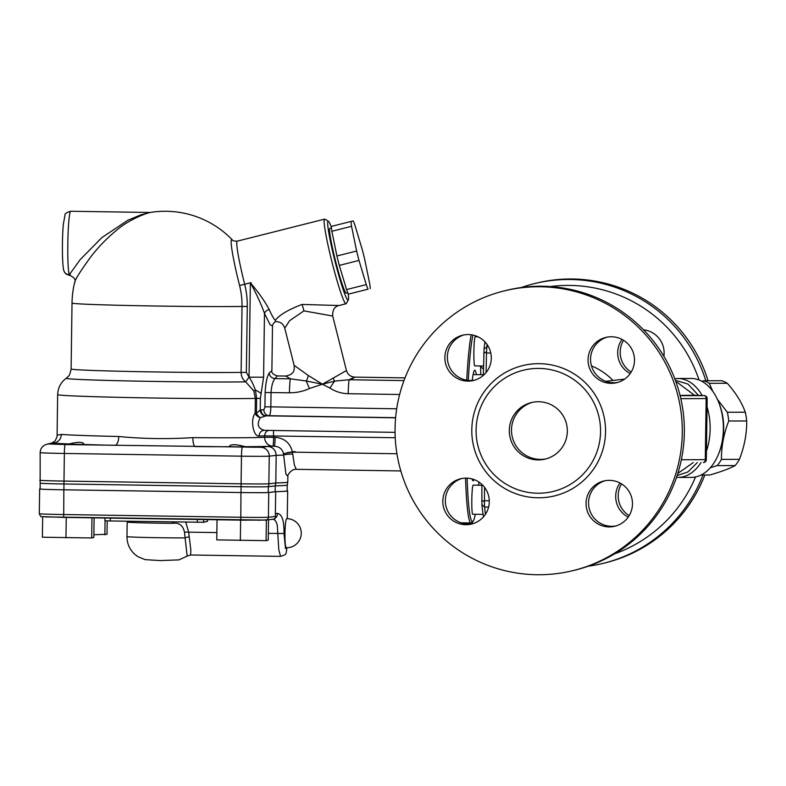 <?xml version="1.0" encoding="UTF-8"?>
<svg xmlns="http://www.w3.org/2000/svg" width="786" height="786" viewBox="0 0 786 786"><rect width="100%" height="100%" fill="white"/><g stroke="black" fill="none" stroke-linecap="round" stroke-linejoin="round"><path stroke-width="1.18" d="M706.663 434.55L706.82 423.625M698.538 395.407L687.996 384.108L675.37 380.286M677.1 475.618L687.986 471.914L697.32 462.541M680.037 395.397L694.578 395.27M504.995 290.692L507.049 290.201A144.035 143.602 76.5 0 1 684.341 432.447A144.035 143.602 76.5 0 1 574.409 570.282L572.346 570.774A144.035 143.602 76.5 0 1 395.063 428.517A144.035 143.602 76.5 0 1 678.289 397.156A144.035 143.602 76.5 0 1 572.346 570.774M461.883 478.517A23.275 23.207 -103.5 0 0 468.24 524.085A23.275 23.207 -103.5 0 0 472.75 523.712M605.073 480.727A23.275 23.207 -103.5 0 0 588.547 502.667A23.275 23.207 -103.5 0 0 615.949 525.922M607.087 337.155A23.275 23.207 -103.5 0 0 613.444 382.723A23.275 23.207 -103.5 0 0 617.953 382.35M463.887 334.944A23.275 23.207 -103.5 0 0 447.362 356.883A23.275 23.207 -103.5 0 0 474.754 380.139M600.553 431.779A62.418 62.232 -103.5 0 0 523.722 370.137A62.418 62.232 -103.5 0 0 476.09 429.863A62.418 62.232 -103.5 0 0 552.912 491.505A62.418 62.232 -103.5 0 0 600.553 431.779M444.866 357.483A23.275 23.207 76.5 0 1 490.641 352.413A23.275 23.207 76.5 0 1 473.516 380.473A23.275 23.207 76.5 0 1 444.866 357.483M611.596 336.781A23.275 23.207 76.5 0 1 616.715 382.684A23.275 23.207 76.5 0 1 588.704 365.48A23.275 23.207 76.5 0 1 611.596 336.781M632.475 503.983A23.275 23.207 76.5 0 1 586.7 509.053A23.275 23.207 76.5 0 1 603.825 480.993A23.275 23.207 76.5 0 1 632.475 503.983M465.744 524.694A23.275 23.207 76.5 0 1 460.625 478.782A23.275 23.207 76.5 0 1 488.637 495.995A23.275 23.207 76.5 0 1 465.744 524.694M532.613 402.285A29.102 29.013 -103.5 0 0 511.499 429.844A29.102 29.013 -103.5 0 0 546.211 458.828M567.335 431.268A29.102 29.013 76.5 0 1 545.12 459.112A29.102 29.013 76.5 0 1 509.308 430.374A29.102 29.013 76.5 0 1 531.513 402.53A29.102 29.013 76.5 0 1 567.335 431.268M695.522 476.945A138.218 137.796 76.5 0 1 614.632 553.825M473.27 523.555A138.218 137.796 76.5 0 1 471.964 522.287M550.357 286.566A138.218 137.796 76.5 0 1 699.029 380.002M705.848 380.778A144.035 143.602 -103.5 0 0 521.226 287.538M464.929 522.867A144.035 143.602 -103.5 0 0 465.96 523.938M588.252 566.205A144.035 143.602 -103.5 0 0 702.939 475.019M483.478 369.076A23.275 23.207 76.5 0 1 480.521 366.315M630.195 373.556A23.275 23.207 76.5 0 1 621.981 339.424M643.518 329.796A23.275 23.207 76.5 0 1 663.885 356.313M628.191 517.129A23.275 23.207 76.5 0 1 619.977 482.997M602.43 563.542L604.483 563.041A144.035 143.602 -103.5 0 0 704.816 475.009M708.058 380.768A144.035 143.602 -103.5 0 0 537.133 282.96L535.07 283.461M621.51 483.871A23.275 23.207 -103.5 0 0 629.154 515.645M623.514 340.299A23.275 23.207 -103.5 0 0 631.158 372.073M45.166 516.913L265.491 520.096M236.507 520.057L246.293 520.194M258.211 520.253L268.291 519.821M256.845 447.126L230.701 446.743L256.845 447.126M266.366 520.293L266.081 540.65L268.232 540.139L268.517 519.801M217.044 519.752L216.759 539.894L266.081 540.65M240.634 520.165L240.349 540.532M62.035 517.365L70.75 517.502M82.471 444.444L56.327 444.051L82.471 444.444M91.982 517.827L91.707 537.968L93.848 537.447L94.124 517.866M42.67 516.844L42.385 537.202L91.707 537.968M66.25 517.483L65.965 537.84M347.805 292.795L346.312 293.168A33.464 2.594 -104.2 0 1 335.612 261.345A33.464 2.594 -104.2 0 1 329.943 228.284L331.427 227.901M351.548 226.319L356.618 251.019A37.826 2.928 75.8 0 0 358.996 260.441L366.256 284.611A37.826 2.928 75.8 0 0 368.074 289.169L348.385 294.131A37.826 2.928 -104.2 0 1 346.567 289.572L339.306 265.403A37.826 2.928 -104.2 0 1 336.929 255.981L331.859 231.281A37.826 2.928 -104.2 0 1 331.309 226.417L350.998 221.456A37.826 2.928 75.8 0 0 351.548 226.319L331.859 231.281M348.178 293.679A40.734 3.154 -104.2 0 1 348.296 300.046A40.734 3.154 -104.2 0 1 335.455 263.015A40.734 3.154 -104.2 0 1 328.165 221.23A40.734 3.154 -104.2 0 1 328.43 221.288A40.734 3.154 -104.2 0 1 331.348 226.938M366.256 284.611L346.567 289.572M368.074 289.169L348.385 294.131M370.265 288.639A37.826 2.928 75.8 0 0 369.715 283.775L364.645 259.075A37.826 2.928 75.8 0 0 362.267 249.653L355.007 225.484A37.826 2.928 75.8 0 0 353.189 220.925L350.998 221.456M356.618 251.019L336.929 255.981M358.996 260.441L339.306 265.403M40.224 483.164L40.224 483.164A25.692 0.491 0.8 0 0 63.98 483.98L241.086 486.711A25.692 0.491 0.8 0 0 268.34 486.681A988.817 18.982 0.8 0 0 275.267 485.866L275.188 491.682A988.817 18.982 -179.2 0 1 268.252 492.498A25.692 0.491 -179.2 0 1 241.007 492.527L63.902 489.806A25.692 0.491 -179.2 0 1 40.145 488.98L40.155 452.608A26.184 0.501 0.8 0 0 64.364 453.453A8.725 0.658 -89.1 0 1 65.15 444.562L49.056 443.982L52.809 443.078A114.933 2.211 0.8 0 0 69.148 443.962C78.59 441.644 83.513 441.791 83.925 444.395L58.704 444.277L69.148 443.962M287.244 485.031L287.784 482.113A125.121 2.397 -179.2 0 1 275.798 482.968L275.267 485.866A124.62 2.397 0.8 0 0 287.244 485.031L287.165 490.828A124.62 2.397 -179.2 0 1 275.188 491.682M244.888 446.595L254.124 447.263L229.247 446.723C230.082 444.1 235.299 444.061 244.888 446.595M268.507 430.404A5.816 5.551 -92.7 0 0 264.656 435.847L264.636 437.301A106.208 2.044 -179.2 0 1 192.894 437.645A8.725 2.437 -89.5 0 0 195.203 446.566A114.933 2.211 0.8 0 0 229.247 446.733M287.873 475.795L287.863 476.247C286.517 476.896 290.928 468.584 296.302 469.33L294.357 464.958L292.451 452.147C290.25 443.029 284.463 438.087 275.11 437.33L264.636 437.301A8.725 8.332 -92.7 0 0 272.84 446.193L274.324 446.212C279.295 446.576 282.351 449.042 283.491 453.601L285.927 474.204L287.863 476.178L287.784 482.113M328.43 221.288L324.923 219.176A43.643 3.38 75.8 0 0 324.638 219.117L324.638 219.117A43.643 3.38 75.8 0 0 332.036 262.239A43.643 3.38 75.8 0 0 345.987 303.76A43.643 3.38 75.8 0 0 345.997 303.76A43.643 3.38 75.8 0 0 346.213 303.563L348.296 300.046M345.997 303.76L338.943 305.528L302.05 304.428C287.882 309.89 278.981 315.215 275.336 320.403C273.725 318.762 271.671 315.117 269.176 309.478C264.833 301.284 258.565 292.402 250.37 282.832C256.442 293.826 261.149 304.005 264.479 313.368L270.158 324.854L272.496 325.974L271.887 370.57L269.195 373.016C267.004 376.563 265.648 383.057 265.137 392.509L264.931 406.843L263.88 409.791A107.662 2.063 -179.2 0 1 260.972 409.879A5.816 5.256 -91.5 0 0 266.149 415.823A113.479 2.181 0.8 0 0 269.215 415.725A5.816 5.414 88 0 1 263.88 409.791M265.413 415.892A5.816 5.168 73.4 0 1 260.215 410.017L256.423 413.279A5.816 3.095 -128.7 0 0 260.372 417.68L266.149 415.823L395.604 417.818M264.243 430.345A5.816 5.247 -91.5 0 0 264.175 430.345L264.391 430.345C257.887 428.498 256.55 424.283 260.372 417.68A5.816 3.842 32.6 0 1 255.126 413.289C249.673 420.736 254.045 437.262 259.066 436.043A106.208 2.044 0.8 0 0 264.656 435.847L395.22 437.723M264.165 430.345A5.816 5.247 -91.5 0 0 259.066 436.043M395.623 417.68L269.215 415.725C270.129 415.195 270.679 412.237 270.846 406.853L264.931 406.843M396.694 408.799L270.846 406.853L271.042 392.519C271.534 385.769 272.83 381.131 274.933 378.597A5.816 5.355 33 0 1 269.195 373.016M265.137 392.509L289.445 392.804A14.551 1.091 -89.1 0 1 290.388 378.832L274.933 378.597L277.37 375.924C273.106 374.588 271.278 372.8 271.887 370.56M260.972 409.879L260.215 410.017L260.382 398.374L263.585 377.192L264.479 313.368A5.816 4.018 -22 0 1 269.176 309.478M192.894 437.645C167.477 439.217 142.757 438.834 118.745 436.505A106.208 2.044 -179.2 0 1 61.318 434.422L57.093 435.238L57.653 394.631A106.208 2.044 0.8 0 0 135.89 397.696A106.208 2.044 0.8 0 0 255.342 398.423L255.126 413.289L256.423 413.279L256.629 398.414L255.43 390.131C253.023 383.814 250.901 379.491 249.054 377.162L263.585 377.192M295.035 451.518L287.126 452.707M292.716 454.092A8.725 1.12 -0.9 0 0 283.638 455.055A125.121 2.397 0.8 0 1 276.181 455.33C275.729 450.005 272.939 447.038 267.81 446.438A116.387 2.23 -179.2 0 0 274.324 446.212A8.725 0.658 -89.1 0 0 275.11 437.33M396.92 453.758L292.451 452.147L283.491 453.601M273.43 430.482L273.616 437.311A8.725 0.658 -89.1 0 1 272.84 446.193A114.933 2.211 0.8 0 1 246.244 446.684M284.758 328.175L284.748 328.155C283.245 323.714 280.17 321.553 275.522 321.641L275.336 320.423M404.996 377.889L354.741 377.113C350.527 376.789 347.756 374.598 346.459 370.54L322.427 384.216L308.269 375.462L294.121 365.313L284.748 328.155L289.641 320.659L303.927 310.883L332.704 316.031C332.429 310.048 334.502 306.54 338.943 305.518M294.121 365.303L294.111 365.284C294.229 368.988 295.418 374.205 285.701 376.052L290.388 378.832L306.255 380.984A14.551 1.1 65.3 0 0 309.497 388.51L322.427 384.216L329.904 388.068A14.551 0.766 -56.7 0 1 334.6 381.131L322.427 384.216L306.255 380.984A8.725 4.185 108.9 0 0 308.269 375.462M249.024 377.142L246.352 372.407L247.276 306.481A85.674 85.419 -103.5 0 0 244.672 284.267L250.37 282.832L249.054 377.162L245.654 381.868L253.74 390.839L255.342 398.423L260.382 398.374M246.352 372.407L241.115 372.387C241.233 376.435 242.746 379.589 245.654 381.868A97.877 1.877 0.8 0 1 134.602 381.072A97.877 1.877 0.8 0 1 66.25 378.272L67.891 376.867C68.294 375.453 69.148 378.164 71.113 368.998L72.027 303.072A93.112 1.788 0.8 0 0 137.658 305.695A93.112 1.788 0.8 0 0 242.029 306.452L241.115 372.387A93.112 1.788 -179.2 0 1 136.735 371.621A93.112 1.788 -179.2 0 1 71.113 368.998M239.583 285.544L244.672 284.267A43.643 3.38 -104.2 0 1 237.284 241.155C234.051 241.164 232.381 240.732 232.273 239.858L232.273 239.858A46.561 3.606 75.8 0 0 239.583 285.544A80.634 80.398 76.5 0 1 242.029 306.452L247.276 306.481M403.965 380.591L349.151 379.746A14.551 1.091 90.9 0 0 348.218 393.707L399.612 394.503M349.151 379.746L334.6 381.131A8.725 3.566 -108.9 0 1 333.284 378.007M349.161 379.736C355.773 376.465 356.51 376.298 351.381 379.216M64.059 271.131A5.816 5.708 -21.3 0 0 69.306 274.736A32.01 2.397 -89.1 0 1 67.881 240.32A32.01 2.397 -89.1 0 1 70.72 211.257C66.545 212.505 64.639 213.743 65.022 214.981L63.302 224.442C62.546 233.855 62.271 244.21 62.487 255.499C62.949 269.549 63.804 270.472 64.049 271.121C64.845 273.39 66.663 274.756 69.502 275.257C74.218 277.36 75.977 279.6 74.758 281.978A93.112 93.112 0 0 0 72.027 303.072M70.268 274.501L69.306 274.736M74.867 282.439C74.415 280.69 79.563 272.369 90.311 257.474C98.25 247.069 107.269 237.775 117.369 229.61C128.275 220.218 145.351 213.32 150.548 212.407L140.871 214.873L127.784 220.267L101.875 237.608L80.192 259.616L69.306 274.727M268.252 492.498L268.34 486.681A8.725 8.607 -95.6 0 0 268.871 483.783A989.319 18.992 -179.2 0 0 275.798 482.968L276.181 455.33A989.319 18.992 0.8 0 1 269.254 456.145A8.725 8.607 -95.6 0 0 260.775 447.273L65.15 444.562M118.745 436.505A8.725 3.665 -88.7 0 1 114.962 445.328A114.933 2.211 0.8 0 1 83.758 444.483M61.318 434.422A8.725 8.381 -85.4 0 1 52.809 443.078L51.738 443.049L54.293 441.486C55.315 441.644 57.81 434.972 57.093 435.238M51.64 443.078L46.885 444.218A8.725 8.705 76.5 0 1 49.056 443.982M287.165 490.611A125.121 2.397 -179.2 0 1 287.666 490.837A125.121 2.397 -179.2 0 1 275.68 491.692A989.319 18.992 -179.2 0 1 268.753 492.508A26.184 0.501 -179.2 0 1 240.968 492.537L63.863 489.806A26.184 0.501 -179.2 0 1 39.644 488.971A26.184 0.501 -179.2 0 1 39.722 488.931L40.145 488.833M275.464 517.984L273.518 519.369C275.414 520.126 276.682 522.277 277.33 525.834L278.784 549.669L280.553 556.38C286.143 554.385 285.986 555.476 286.87 547.96L285.495 548.52L284.001 533.507C284.237 520.98 282.105 514.299 277.586 513.445A5.816 5.364 88.2 0 1 275.974 517.502L275.464 517.984L275.375 513.513L275.68 491.692M172.645 521.924A5.816 1.749 -89.5 0 0 172.566 523.329C178.992 522.415 182.951 525.343 184.455 532.093L187.166 556.095L190.634 554.995L190.821 549.876L188.64 532.132L185.801 522.13M286.919 518.652L286.939 518.642C284.601 518.18 284.178 548.854 286.517 547.734L286.497 547.744A14.551 14.551 0 0 0 301.264 533.419A14.551 14.551 0 0 0 286.939 518.642M189.2 536.789A5.816 1.159 -11.4 0 0 184.916 537.909A34.918 0.668 -179.2 0 1 147.473 537.496A34.918 0.668 -179.2 0 1 126.968 536.602L127.175 522.051A34.918 0.668 0.8 0 0 172.566 523.329M207.514 521.344L207.533 519.605L207.514 521.344L203.564 522.287L110.295 520.961L104.911 520.774L104.951 518.033M93.888 534.745L107.014 534.284L107.201 520.902M105.059 520.804L104.862 534.804M717.441 399.396L727.345 412.257A48.015 31.302 89.9 0 1 728.74 421.011C723.749 433.813 721.322 446.605 721.45 459.397A48.015 31.302 89.9 0 1 719.426 462.659A48.015 31.302 89.9 0 1 717.215 465.607L710.387 467.68M701.849 381.308L703.667 380.778A48.015 31.302 89.9 0 1 709.306 383.313L712.794 391.349M484.991 341.93A94.566 7.094 90.9 0 0 484.068 348.699L483.351 375.394M481.867 484.382L481.887 504.661A94.566 7.094 90.9 0 0 483.655 516.628M485.473 514.221A97.474 7.31 -89.1 0 1 484.618 507.039L488.587 507.098M481.887 504.661L484.618 507.039M489.275 500.751L484.431 500.672L484.481 506.272M484.431 500.672L484.53 487.33M486.092 372.544L486.495 352.973L490.778 353.042M488.332 346.508L486.858 346.479L486.495 352.973M486.858 346.479A97.474 7.31 -89.1 0 1 487.104 344.543M486.691 347.284L484.068 348.699M676.048 382.173L677.326 382.428L694.48 395.27L704.295 395.623A2.908 1.896 89.9 0 1 706.152 398.6L705.297 459.692A2.908 1.896 89.9 0 1 703.411 462.532A2.908 1.896 89.9 0 1 703.362 462.532L703.411 462.532A2.908 2.908 0 0 0 706.309 459.663L681.344 459.751M680.814 398.669L707.164 398.571A2.908 2.908 0 0 0 704.364 395.623L704.364 395.623A2.908 2.201 92.1 0 0 704.295 395.623L680.106 395.682M702.212 395.545A49.469 32.255 -90.1 0 0 677.768 378.498L691.012 378.459A49.469 32.255 89.9 0 1 718.797 402.609A49.469 32.255 89.9 0 1 718.925 453.109A49.469 32.255 89.9 0 1 691.258 477.397L678.023 477.426A49.469 32.255 -90.1 0 0 701.014 462.532M718.925 453.109L719.504 451.626A46.561 30.349 -90.1 0 0 719.377 404.092L718.797 402.609M701.073 475.019L709.846 474.999C720.85 471.846 729.29 468.702 735.175 465.558A48.015 31.302 -90.1 0 0 739.41 459.348C744.411 446.546 746.838 433.754 746.7 420.962A48.015 31.302 -90.1 0 0 745.305 412.218C741.856 402.56 735.843 392.912 727.256 383.273A48.015 31.302 -90.1 0 0 721.627 380.729L703.667 380.778M727.256 383.273L709.306 383.313M745.305 412.218L727.345 412.257M746.7 420.962L728.74 421.011M739.41 459.348L721.45 459.397M735.175 465.558L717.215 465.607M483.537 366.021L474.754 365.883A14.551 1.091 -89.1 0 1 473.879 351.597A14.551 1.091 -89.1 0 1 475.206 336.791L478.026 336.83M483.184 514.398L472.681 514.24A14.551 1.091 -89.1 0 1 471.816 499.955A14.551 1.091 -89.1 0 1 473.133 485.149L481.857 485.276M471.207 334.787A97.474 7.31 90.9 0 0 466.717 380.188M465.538 478.153A97.474 7.31 90.9 0 0 470.991 522.955A97.474 7.31 90.9 0 0 471.541 522.69L473.005 521.265A96.02 7.202 -89.1 0 1 467.12 478.173M480.501 365.971A96.02 7.202 -89.1 0 1 480.826 374.696M478.9 482.034A96.02 7.202 -89.1 0 1 478.664 485.227M475.324 514.28A96.02 7.202 -89.1 0 1 473.005 521.265M468.279 380.404A96.02 7.202 -89.1 0 1 472.907 335.091M473.987 479.548A55.285 4.146 -89.1 0 1 473.093 480.796A55.285 4.146 -89.1 0 1 472.062 478.939M472.229 380.463A55.285 4.146 -89.1 0 1 474.793 370.235A55.285 4.146 -89.1 0 1 476.345 374.627M693.262 462.551L677.797 473.457M605.544 431.769A67.065 66.869 -103.5 0 0 539.609 363.682A67.065 66.869 -103.5 0 0 471.796 429.706A67.065 66.869 -103.5 0 0 537.732 497.784A67.065 66.869 -103.5 0 0 605.544 431.769M612.785 380.277A62.232 62.045 -103.5 0 0 591.475 365.912M241.007 492.527L241.086 486.711A8.725 0.658 -89.1 0 1 241.086 483.812L63.98 481.081A8.725 0.658 -89.1 0 0 63.98 483.98L63.902 489.806M242.255 447.293A8.725 0.658 -89.1 0 0 241.479 456.175A26.184 0.501 0.8 0 0 269.254 456.145L268.871 483.783A26.184 0.501 -179.2 0 1 241.086 483.812L241.479 456.175L64.364 453.453L63.98 481.081A26.184 0.501 -179.2 0 1 39.772 480.246M264.283 430.345L395.053 432.359L264.391 430.345M302.05 304.428A8.725 0.678 -104.2 0 1 303.927 310.883M261.158 393.796A14.551 5.443 -167.6 0 0 255.43 390.131L253.74 390.839M251.245 282.685L250.37 282.901M329.904 388.068C335.484 391.664 341.586 393.54 348.218 393.707M289.445 392.804C296.44 392.833 303.131 391.408 309.497 388.51M260.775 447.273A980.594 18.825 0.8 0 0 267.81 446.438M268.753 492.508L268.399 517.237A26.184 0.501 -179.2 0 1 240.624 517.267L63.519 514.535A26.184 0.501 -179.2 0 1 39.3 513.7L39.644 488.971M240.968 492.537L240.791 520.126L265.825 520.086A2.908 2.869 -95.6 0 0 268.399 517.237A989.319 18.992 -179.2 0 0 275.631 516.373M63.863 489.806L63.686 517.394L240.791 520.126M184.455 532.093L216.857 532.564M268.321 533.36L284.001 533.507M277.586 513.445A125.121 2.397 -179.2 0 1 275.375 513.513M265.825 520.086L273.685 519.133A2.908 2.889 -98.8 0 0 275.129 518.455M110.335 518.112L110.295 520.961M197.365 519.458L197.325 522.307M203.603 519.546L203.564 522.287M484.353 501.822L481.749 500.161M483.803 353.297L486.446 351.823M706.437 451.105A49.469 32.255 -90.1 0 0 710.141 429.136A49.469 32.255 -90.1 0 0 707.046 406.912M483.361 374.735L473.113 374.568M237.284 241.155L324.638 219.117M400.811 470.942L296.302 469.33M346.449 370.53L332.704 316.031M275.601 321.612C273.842 322.653 272.811 324.107 272.496 325.974M285.701 376.052L277.37 375.924M232.273 239.858A93.112 93.112 0 0 0 150.578 212.407M149.576 212.475L70.72 211.257M57.653 394.631C57.948 387.773 60.807 382.32 66.25 378.272M46.885 444.218C42.621 445.593 40.371 448.393 40.155 452.608M190.634 554.995L280.553 556.38M287.666 490.837L287.273 518.652M127.126 521.226L127.175 522.051M187.264 556.046L178.933 559.897L160.039 560.565L145.086 559.632L137.894 556.665L134.828 554.366C129.621 549.581 127.008 543.657 126.968 536.602M63.686 517.394L41.55 516.589C41.127 517.168 40.371 516.206 39.3 513.7M678.023 477.426L676.5 477.377M674.771 378.705L677.768 378.498M704.364 395.623L694.519 395.27M707.164 398.571L706.309 459.663M605.839 381.318L624.654 379.088M460.969 522.798L470.991 522.955"/></g></svg>
